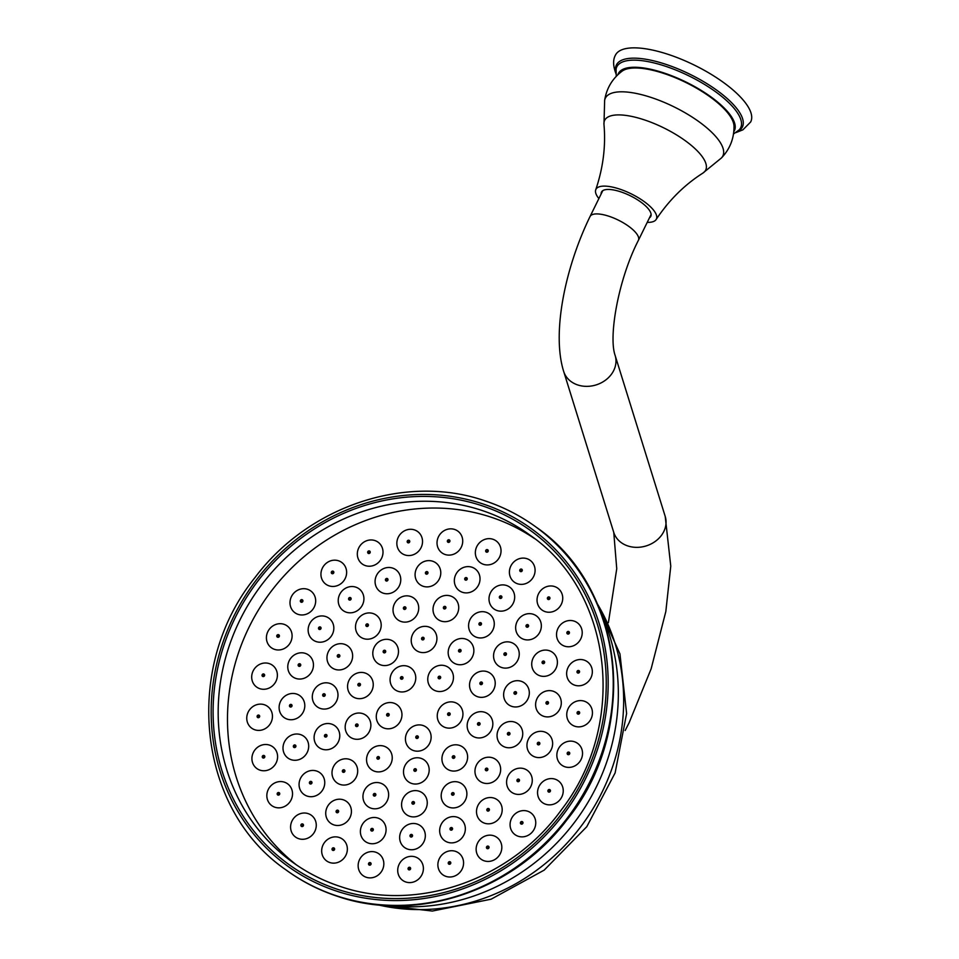 <?xml version="1.0" encoding="UTF-8"?>
<svg xmlns="http://www.w3.org/2000/svg" width="959" height="959" viewBox="0 0 959 959"><rect width="100%" height="100%" fill="white"/><g stroke="black" fill="none" stroke-linecap="round" stroke-linejoin="round"><path stroke-width="1.44" d="M601.125 194.018A27.487 9.446 26.2 0 1 601.461 192.112A27.487 9.446 26.2 0 1 620.629 191.8A27.487 9.446 26.2 0 1 650.777 216.374A27.487 9.446 26.2 0 1 649.471 217.813M598.884 198.585A33.673 11.568 26.2 0 1 595.719 189.834A33.673 11.568 26.2 0 1 619.382 188.995A33.673 11.568 26.2 0 1 656.1 219.539A33.673 11.568 26.2 0 1 647.229 222.368M604.638 100.455L603.978 124.562A56.305 19.348 26.2 0 1 603.966 124.43A56.305 19.348 26.2 0 1 643.897 119.719A56.305 19.348 26.2 0 1 694.04 147.758A56.305 19.348 26.2 0 1 702.887 173.1A56.305 19.348 26.2 0 1 702.767 173.171L721.456 157.947A65.476 22.501 26.2 0 1 721.324 158.091C729.895 149.148 734.126 138.504 734.007 126.156A63.318 21.757 26.2 0 0 663.724 73.411A63.318 21.757 26.2 0 0 622.163 71.122C612.31 78.566 606.46 88.408 604.602 100.659A65.476 22.501 26.2 0 1 604.638 100.455A65.476 22.501 26.2 0 1 651.005 97.41A65.476 22.501 26.2 0 1 721.456 157.947M617.92 74.658A64.661 22.225 26.2 0 1 673.194 76.348A64.661 22.225 26.2 0 1 733.791 120.93A64.661 22.225 26.2 0 1 733.791 131.671M615.978 73.711C613.077 66.087 612.849 59.997 615.306 55.418A75.413 25.917 26.2 0 1 680.866 59.062A75.413 25.917 26.2 0 1 750.046 110.441A75.413 25.917 26.2 0 1 750.633 122.009L742.889 129.837L736.044 132.558M550.214 791.523A1.343 1.247 126.1 0 1 548.38 791.918A1.343 1.247 126.1 0 1 548.128 790.132A1.343 1.247 126.1 0 1 549.975 789.736A1.343 1.247 126.1 0 1 550.214 791.523M560.811 798.643A13.474 12.503 126.1 0 1 542.866 802.887A13.474 12.503 126.1 0 1 539.977 784.798A13.474 12.503 126.1 0 1 557.91 780.542A13.474 12.503 126.1 0 1 560.811 798.643M531.13 833.215A13.474 12.503 126.1 0 1 513.041 832.832A13.474 12.503 126.1 0 1 514.695 814.251A13.474 12.503 126.1 0 1 532.784 814.635A13.474 12.503 126.1 0 1 531.13 833.215M453.163 876.562A13.474 12.503 126.1 0 1 438.107 867.272A13.474 12.503 126.1 0 1 448.285 851.172A13.474 12.503 126.1 0 1 463.341 860.463A13.474 12.503 126.1 0 1 453.163 876.562M367.057 877.509A13.474 12.503 126.1 0 1 358.762 861.614A13.474 12.503 126.1 0 1 374.933 851.976A13.474 12.503 126.1 0 1 383.216 867.871A13.474 12.503 126.1 0 1 367.057 877.509M294.089 835.828A13.474 12.503 126.1 0 1 294.605 817.26A13.474 12.503 126.1 0 1 312.766 816.481A13.474 12.503 126.1 0 1 312.25 835.049A13.474 12.503 126.1 0 1 294.089 835.828M252.325 761.83A13.474 12.503 126.1 0 1 261.531 745.179A13.474 12.503 126.1 0 1 277.187 753.438A13.474 12.503 126.1 0 1 267.981 770.089A13.474 12.503 126.1 0 1 252.325 761.83M252.085 673.817A13.474 12.503 126.1 0 1 267.705 663.208A13.474 12.503 126.1 0 1 276.995 678.469A13.474 12.503 126.1 0 1 261.375 689.077A13.474 12.503 126.1 0 1 252.085 673.817M293.442 593.561A13.474 12.503 126.1 0 1 311.603 591.619A13.474 12.503 126.1 0 1 312.226 610.104A13.474 12.503 126.1 0 1 294.065 612.046A13.474 12.503 126.1 0 1 293.442 593.561M366.158 540.924A13.474 12.503 126.1 0 1 382.377 548.116A13.474 12.503 126.1 0 1 374.166 565.259A13.474 12.503 126.1 0 1 357.959 558.066A13.474 12.503 126.1 0 1 366.158 540.924M452.24 528.924A13.474 12.503 126.1 0 1 462.502 543.489A13.474 12.503 126.1 0 1 447.505 555.033A13.474 12.503 126.1 0 1 437.244 540.468A13.474 12.503 126.1 0 1 452.24 528.924M530.411 560.524A13.474 12.503 126.1 0 1 532.161 578.852A13.474 12.503 126.1 0 1 514.084 581.957A13.474 12.503 126.1 0 1 512.322 563.628A13.474 12.503 126.1 0 1 530.411 560.524M581.31 627.917A13.474 12.503 126.1 0 1 574.129 645.467A13.474 12.503 126.1 0 1 557.443 639.365A13.474 12.503 126.1 0 1 564.611 621.804A13.474 12.503 126.1 0 1 581.31 627.917M592.35 714.419A13.474 12.503 126.1 0 1 578.025 726.862A13.474 12.503 126.1 0 1 566.841 713.052A13.474 12.503 126.1 0 1 581.178 700.609A13.474 12.503 126.1 0 1 592.35 714.419M529.344 788.897A13.474 12.503 126.1 0 1 511.267 792.002A13.474 12.503 126.1 0 1 509.505 773.673A13.474 12.503 126.1 0 1 527.582 770.568A13.474 12.503 126.1 0 1 529.344 788.897M455.729 842.194A13.474 12.503 126.1 0 1 440.061 833.934A13.474 12.503 126.1 0 1 449.268 817.284A13.474 12.503 126.1 0 1 464.935 825.543A13.474 12.503 126.1 0 1 455.729 842.194M368.532 843.153A13.474 12.503 126.1 0 1 361.267 826.694A13.474 12.503 126.1 0 1 377.93 818.075A13.474 12.503 126.1 0 1 385.194 834.546A13.474 12.503 126.1 0 1 368.532 843.153M301.078 791.415A13.474 12.503 126.1 0 1 304.998 773.026A13.474 12.503 126.1 0 1 322.739 775.735A13.474 12.503 126.1 0 1 318.82 794.124A13.474 12.503 126.1 0 1 301.078 791.415M279.129 706.747A13.474 12.503 126.1 0 1 292.723 693.453A13.474 12.503 126.1 0 1 304.782 706.459A13.474 12.503 126.1 0 1 291.188 719.741A13.474 12.503 126.1 0 1 279.129 706.747M311.064 621.468A13.474 12.503 126.1 0 1 329.153 618.363A13.474 12.503 126.1 0 1 330.903 636.692A13.474 12.503 126.1 0 1 312.826 639.797A13.474 12.503 126.1 0 1 311.064 621.468M384.691 568.172A13.474 12.503 126.1 0 1 400.359 576.431A13.474 12.503 126.1 0 1 391.14 593.082A13.474 12.503 126.1 0 1 375.484 584.822A13.474 12.503 126.1 0 1 384.691 568.172M471.876 567.213A13.474 12.503 126.1 0 1 479.14 583.683A13.474 12.503 126.1 0 1 462.478 592.302A13.474 12.503 126.1 0 1 455.225 575.832A13.474 12.503 126.1 0 1 471.876 567.213M539.33 618.951A13.474 12.503 126.1 0 1 535.41 637.339A13.474 12.503 126.1 0 1 517.668 634.63A13.474 12.503 126.1 0 1 521.588 616.241A13.474 12.503 126.1 0 1 539.33 618.951M561.279 703.63A13.474 12.503 126.1 0 1 547.685 716.912A13.474 12.503 126.1 0 1 535.625 703.906A13.474 12.503 126.1 0 1 549.231 690.624A13.474 12.503 126.1 0 1 561.279 703.63M478.661 780.218A13.474 12.503 126.1 0 1 478.793 761.662A13.474 12.503 126.1 0 1 496.966 760.487A13.474 12.503 126.1 0 1 496.822 779.044A13.474 12.503 126.1 0 1 478.661 780.218M401.593 803.894A13.474 12.503 126.1 0 1 415.187 790.612A13.474 12.503 126.1 0 1 427.234 803.618A13.474 12.503 126.1 0 1 413.641 816.9A13.474 12.503 126.1 0 1 401.593 803.894M336.837 762.261A13.474 12.503 126.1 0 1 354.902 763.028A13.474 12.503 126.1 0 1 352.852 781.597A13.474 12.503 126.1 0 1 334.799 780.83A13.474 12.503 126.1 0 1 336.837 762.261M327.259 682.856A13.474 12.503 126.1 0 1 337.82 697.169A13.474 12.503 126.1 0 1 323.039 709.025A13.474 12.503 126.1 0 1 312.478 694.7A13.474 12.503 126.1 0 1 327.259 682.856M379.177 618.231A13.474 12.503 126.1 0 1 375.269 636.62A13.474 12.503 126.1 0 1 357.527 633.899A13.474 12.503 126.1 0 1 361.435 615.51A13.474 12.503 126.1 0 1 379.177 618.231M458.258 611.147A13.474 12.503 126.1 0 1 442.447 621.432A13.474 12.503 126.1 0 1 433.48 605.956A13.474 12.503 126.1 0 1 449.291 595.659A13.474 12.503 126.1 0 1 458.258 611.147M512.142 666.289A13.474 12.503 126.1 0 1 494.904 661.674A13.474 12.503 126.1 0 1 500.658 643.669A13.474 12.503 126.1 0 1 517.896 648.284A13.474 12.503 126.1 0 1 512.142 666.289M505.201 747.181A13.474 12.503 126.1 0 1 497.937 730.71A13.474 12.503 126.1 0 1 514.599 722.091A13.474 12.503 126.1 0 1 521.852 738.562A13.474 12.503 126.1 0 1 505.201 747.181M403.523 771.036A13.474 12.503 126.1 0 1 417.117 757.754A13.474 12.503 126.1 0 1 429.164 770.76A13.474 12.503 126.1 0 1 415.571 784.042A13.474 12.503 126.1 0 1 403.523 771.036M354.794 713.712A13.474 12.503 126.1 0 1 370.462 721.971A13.474 12.503 126.1 0 1 361.255 738.622A13.474 12.503 126.1 0 1 345.588 730.362A13.474 12.503 126.1 0 1 354.794 713.712M396.463 644.604A13.474 12.503 126.1 0 1 392.555 662.993A13.474 12.503 126.1 0 1 374.813 660.283A13.474 12.503 126.1 0 1 378.721 641.895A13.474 12.503 126.1 0 1 396.463 644.604M470.941 659.217A13.474 12.503 126.1 0 1 452.852 662.321A13.474 12.503 126.1 0 1 451.102 643.992A13.474 12.503 126.1 0 1 469.179 640.888A13.474 12.503 126.1 0 1 470.941 659.217M475.304 737.363A13.474 12.503 126.1 0 1 468.04 720.892A13.474 12.503 126.1 0 1 484.703 712.273A13.474 12.503 126.1 0 1 491.955 728.744A13.474 12.503 126.1 0 1 475.304 737.363M385.89 703.223A13.474 12.503 126.1 0 1 401.557 711.482A13.474 12.503 126.1 0 1 392.339 728.133A13.474 12.503 126.1 0 1 376.683 719.873A13.474 12.503 126.1 0 1 385.89 703.223M450.538 686.009A13.474 12.503 126.1 0 1 432.449 689.113A13.474 12.503 126.1 0 1 430.687 670.785A13.474 12.503 126.1 0 1 448.776 667.68A13.474 12.503 126.1 0 1 450.538 686.009M534.595 538.622A202.073 187.556 -53.9 0 0 490.672 517.045A202.073 187.556 -53.9 0 0 254.471 616.829A202.073 187.556 -53.9 0 0 296.499 864.946M445.408 727.545A13.474 12.503 126.1 0 1 438.143 711.075A13.474 12.503 126.1 0 1 454.806 702.456A13.474 12.503 126.1 0 1 462.058 718.926A13.474 12.503 126.1 0 1 445.408 727.545M413.749 670.976A13.474 12.503 126.1 0 1 409.841 689.365A13.474 12.503 126.1 0 1 392.087 686.656A13.474 12.503 126.1 0 1 396.007 668.267A13.474 12.503 126.1 0 1 413.749 670.976M405.453 738.178A13.474 12.503 126.1 0 1 419.047 724.896A13.474 12.503 126.1 0 1 431.106 737.903A13.474 12.503 126.1 0 1 417.501 751.185A13.474 12.503 126.1 0 1 405.453 738.178M485.614 696.666A13.474 12.503 126.1 0 1 469.946 688.406A13.474 12.503 126.1 0 1 479.152 671.756A13.474 12.503 126.1 0 1 494.82 680.015A13.474 12.503 126.1 0 1 485.614 696.666M436.896 639.329A13.474 12.503 126.1 0 1 423.291 652.611A13.474 12.503 126.1 0 1 411.243 639.617A13.474 12.503 126.1 0 1 424.837 626.335A13.474 12.503 126.1 0 1 436.896 639.329M365.103 673.014A13.474 12.503 126.1 0 1 372.368 689.473A13.474 12.503 126.1 0 1 355.717 698.092A13.474 12.503 126.1 0 1 348.453 681.621A13.474 12.503 126.1 0 1 365.103 673.014M369.467 751.149A13.474 12.503 126.1 0 1 387.556 748.044A13.474 12.503 126.1 0 1 389.318 766.373A13.474 12.503 126.1 0 1 371.229 769.478A13.474 12.503 126.1 0 1 369.467 751.149M443.945 765.773A13.474 12.503 126.1 0 1 447.865 747.385A13.474 12.503 126.1 0 1 465.606 750.094A13.474 12.503 126.1 0 1 461.687 768.483A13.474 12.503 126.1 0 1 443.945 765.773M517.045 706.879A13.474 12.503 126.1 0 1 503.631 695.335A13.474 12.503 126.1 0 1 515.894 680.77A13.474 12.503 126.1 0 1 529.308 692.314A13.474 12.503 126.1 0 1 517.045 706.879M491.356 632.425A13.474 12.503 126.1 0 1 473.267 635.529A13.474 12.503 126.1 0 1 471.504 617.2A13.474 12.503 126.1 0 1 489.593 614.096A13.474 12.503 126.1 0 1 491.356 632.425M418.58 606.124A13.474 12.503 126.1 0 1 407.779 621.816A13.474 12.503 126.1 0 1 393.166 611.866A13.474 12.503 126.1 0 1 403.955 596.162A13.474 12.503 126.1 0 1 418.58 606.124M346.882 645.371A13.474 12.503 126.1 0 1 350.514 663.268A13.474 12.503 126.1 0 1 332.713 668.267A13.474 12.503 126.1 0 1 329.081 650.37A13.474 12.503 126.1 0 1 346.882 645.371M323.71 724.201A13.474 12.503 126.1 0 1 339.366 732.46A13.474 12.503 126.1 0 1 330.16 749.111A13.474 12.503 126.1 0 1 314.504 740.851A13.474 12.503 126.1 0 1 323.71 724.201M364.396 790.444A13.474 12.503 126.1 0 1 381.718 783.599A13.474 12.503 126.1 0 1 387.196 800.885A13.474 12.503 126.1 0 1 369.874 807.73A13.474 12.503 126.1 0 1 364.396 790.444M442.003 800.274A13.474 12.503 126.1 0 1 449.531 782.856A13.474 12.503 126.1 0 1 466.074 789.329A13.474 12.503 126.1 0 1 458.546 806.747A13.474 12.503 126.1 0 1 442.003 800.274M551.749 748.38A13.474 12.503 126.1 0 1 535.098 756.999A13.474 12.503 126.1 0 1 527.834 740.528A13.474 12.503 126.1 0 1 544.496 731.909A13.474 12.503 126.1 0 1 551.749 748.38M556.999 659.025A13.474 12.503 126.1 0 1 547.793 675.675A13.474 12.503 126.1 0 1 532.125 667.416A13.474 12.503 126.1 0 1 541.332 650.765A13.474 12.503 126.1 0 1 556.999 659.025M509.996 587.316A13.474 12.503 126.1 0 1 511.758 605.632A13.474 12.503 126.1 0 1 493.669 608.737A13.474 12.503 126.1 0 1 491.919 590.42A13.474 12.503 126.1 0 1 509.996 587.316M428.697 560.619A13.474 12.503 126.1 0 1 440.756 573.614A13.474 12.503 126.1 0 1 427.151 586.896A13.474 12.503 126.1 0 1 415.103 573.902A13.474 12.503 126.1 0 1 428.697 560.619M344.149 589.138A13.474 12.503 126.1 0 1 361.903 591.847A13.474 12.503 126.1 0 1 357.983 610.236A13.474 12.503 126.1 0 1 340.241 607.527A13.474 12.503 126.1 0 1 344.149 589.138M288.659 661.998A13.474 12.503 126.1 0 1 305.31 653.379A13.474 12.503 126.1 0 1 312.574 669.85A13.474 12.503 126.1 0 1 295.923 678.457A13.474 12.503 126.1 0 1 288.659 661.998M283.408 751.341A13.474 12.503 126.1 0 1 292.615 734.69A13.474 12.503 126.1 0 1 308.283 742.949A13.474 12.503 126.1 0 1 299.076 759.6A13.474 12.503 126.1 0 1 283.408 751.341M330.411 823.062A13.474 12.503 126.1 0 1 328.649 804.733A13.474 12.503 126.1 0 1 346.738 801.628A13.474 12.503 126.1 0 1 348.501 819.957A13.474 12.503 126.1 0 1 330.411 823.062M411.711 849.758A13.474 12.503 126.1 0 1 399.663 836.751A13.474 12.503 126.1 0 1 413.257 823.469A13.474 12.503 126.1 0 1 425.305 836.464A13.474 12.503 126.1 0 1 411.711 849.758M496.259 821.228A13.474 12.503 126.1 0 1 478.517 818.518A13.474 12.503 126.1 0 1 482.425 800.13A13.474 12.503 126.1 0 1 500.178 802.839A13.474 12.503 126.1 0 1 496.259 821.228M581.645 758.197A13.474 12.503 126.1 0 1 564.995 766.804A13.474 12.503 126.1 0 1 557.73 750.346A13.474 12.503 126.1 0 1 574.393 741.727A13.474 12.503 126.1 0 1 581.645 758.197M592.23 670.065A13.474 12.503 126.1 0 1 581.13 685.541A13.474 12.503 126.1 0 1 566.745 675.268A13.474 12.503 126.1 0 1 577.845 659.78A13.474 12.503 126.1 0 1 592.23 670.065M560.26 590.612A13.474 12.503 126.1 0 1 557.467 609.145A13.474 12.503 126.1 0 1 539.509 607.586A13.474 12.503 126.1 0 1 542.303 589.066A13.474 12.503 126.1 0 1 560.26 590.612M493.633 539.521A13.474 12.503 126.1 0 1 499.831 556.496A13.474 12.503 126.1 0 1 482.761 564.06A13.474 12.503 126.1 0 1 476.551 547.086A13.474 12.503 126.1 0 1 493.633 539.521M408.846 529.404A13.474 12.503 126.1 0 1 422.511 540.636A13.474 12.503 126.1 0 1 410.524 555.441A13.474 12.503 126.1 0 1 396.87 544.209A13.474 12.503 126.1 0 1 408.846 529.404M326.875 562.765A13.474 12.503 126.1 0 1 344.617 565.474A13.474 12.503 126.1 0 1 340.697 583.863A13.474 12.503 126.1 0 1 322.955 581.154A13.474 12.503 126.1 0 1 326.875 562.765M267.981 631.37A13.474 12.503 126.1 0 1 285.422 624.884A13.474 12.503 126.1 0 1 290.529 642.302A13.474 12.503 126.1 0 1 273.099 648.787A13.474 12.503 126.1 0 1 267.981 631.37M246.751 718.231A13.474 12.503 126.1 0 1 259.565 704.158A13.474 12.503 126.1 0 1 272.452 716.301A13.474 12.503 126.1 0 1 259.637 730.374A13.474 12.503 126.1 0 1 246.751 718.231M268.436 801.868A13.474 12.503 126.1 0 1 273.459 783.683A13.474 12.503 126.1 0 1 290.925 787.543A13.474 12.503 126.1 0 1 285.902 805.728A13.474 12.503 126.1 0 1 268.436 801.868M327.666 861.59A13.474 12.503 126.1 0 1 323.651 843.788A13.474 12.503 126.1 0 1 341.368 838.418A13.474 12.503 126.1 0 1 345.384 856.207A13.474 12.503 126.1 0 1 327.666 861.59M409.781 882.604A13.474 12.503 126.1 0 1 397.733 869.609A13.474 12.503 126.1 0 1 411.327 856.327A13.474 12.503 126.1 0 1 423.375 869.322A13.474 12.503 126.1 0 1 409.781 882.604M494.484 859.744A13.474 12.503 126.1 0 1 477.366 854.745A13.474 12.503 126.1 0 1 483.48 836.847A13.474 12.503 126.1 0 1 500.586 841.834A13.474 12.503 126.1 0 1 494.484 859.744M522.523 823.793A1.343 1.247 126.1 0 1 520.713 823.757A1.343 1.247 126.1 0 1 522.487 821.755A1.343 1.247 126.1 0 1 522.523 823.793M488.311 848.547A1.343 1.247 126.1 0 1 486.597 848.056A1.343 1.247 126.1 0 1 488.563 846.317A1.343 1.247 126.1 0 1 488.311 848.547M449.759 864.251A1.343 1.247 126.1 0 1 448.249 863.316A1.343 1.247 126.1 0 1 450.298 861.889A1.343 1.247 126.1 0 1 449.759 864.251M449.483 864.287A1.343 1.247 126.1 0 1 450.754 862.549M409.265 869.897A1.343 1.247 126.1 0 1 408.054 868.59A1.343 1.247 126.1 0 1 410.128 867.487A1.343 1.247 126.1 0 1 409.265 869.897M409.313 869.897A1.343 1.247 126.1 0 1 410.584 868.159M369.383 865.138A1.343 1.247 126.1 0 1 368.556 863.544A1.343 1.247 126.1 0 1 370.57 862.764A1.343 1.247 126.1 0 1 369.383 865.138M369.742 865.174A1.343 1.247 126.1 0 1 371.013 863.436M332.617 850.273A1.343 1.247 126.1 0 1 332.21 848.487A1.343 1.247 126.1 0 1 334.092 848.02A1.343 1.247 126.1 0 1 332.617 850.273M333.276 850.429A1.343 1.247 126.1 0 1 334.547 848.691M301.282 826.238A1.343 1.247 126.1 0 1 303.008 824.177A1.343 1.247 126.1 0 1 303.092 826.155A1.343 1.247 126.1 0 1 301.282 826.238M302.181 826.574A1.343 1.247 126.1 0 1 303.452 824.836M277.331 794.531A1.343 1.247 126.1 0 1 279.249 792.733A1.343 1.247 126.1 0 1 279.081 794.915A1.343 1.247 126.1 0 1 277.331 794.531M278.434 795.131A1.343 1.247 126.1 0 1 279.704 793.393M262.298 757.166A1.343 1.247 126.1 0 1 264.336 755.656A1.343 1.247 126.1 0 1 263.857 757.994A1.343 1.247 126.1 0 1 262.298 757.166M263.509 758.054A1.343 1.247 126.1 0 1 264.78 756.327M257.096 716.481A1.343 1.247 126.1 0 1 259.182 715.294A1.343 1.247 126.1 0 1 258.391 717.692A1.343 1.247 126.1 0 1 257.096 716.481M258.355 717.692A1.343 1.247 126.1 0 1 259.625 715.953M262.083 675.016A1.343 1.247 126.1 0 1 264.121 674.165A1.343 1.247 126.1 0 1 263.006 676.551A1.343 1.247 126.1 0 1 262.083 675.016M263.293 676.563A1.343 1.247 126.1 0 1 264.564 674.824M276.911 635.409A1.343 1.247 126.1 0 1 278.841 634.858A1.343 1.247 126.1 0 1 277.427 637.148A1.343 1.247 126.1 0 1 276.911 635.409M278.014 637.267A1.343 1.247 126.1 0 1 279.285 635.529M300.682 600.118A1.343 1.247 126.1 0 1 302.493 599.926A1.343 1.247 126.1 0 1 300.826 602.036A1.343 1.247 126.1 0 1 300.682 600.118M301.594 602.252A1.343 1.247 126.1 0 1 302.864 600.514M331.874 571.372A1.343 1.247 126.1 0 1 333.648 571.648A1.343 1.247 126.1 0 1 331.778 573.518A1.343 1.247 126.1 0 1 331.874 571.372M332.545 573.746A1.343 1.247 126.1 0 1 333.804 572.008M368.544 550.981A1.343 1.247 126.1 0 1 370.162 551.701A1.343 1.247 126.1 0 1 368.148 553.295A1.343 1.247 126.1 0 1 368.544 550.981M368.915 553.511A1.343 1.247 126.1 0 1 370.186 551.773M408.39 540.229A1.343 1.247 126.1 0 1 409.757 541.356A1.343 1.247 126.1 0 1 407.671 542.626A1.343 1.247 126.1 0 1 408.39 540.229M408.45 542.842A1.343 1.247 126.1 0 1 409.709 541.104M448.896 539.785A1.343 1.247 126.1 0 1 449.915 541.236A1.343 1.247 126.1 0 1 447.865 542.183A1.343 1.247 126.1 0 1 448.896 539.785M448.632 542.398A1.343 1.247 126.1 0 1 449.903 540.66M487.52 549.675A1.343 1.247 126.1 0 1 488.143 551.365A1.343 1.247 126.1 0 1 486.177 551.988A1.343 1.247 126.1 0 1 487.52 549.675M486.956 552.216A1.343 1.247 126.1 0 1 488.215 550.478M521.84 569.274A1.343 1.247 126.1 0 1 522.02 571.108A1.343 1.247 126.1 0 1 520.21 571.42A1.343 1.247 126.1 0 1 520.03 569.586A1.343 1.247 126.1 0 1 521.84 569.274M521.001 571.66A1.343 1.247 126.1 0 1 522.271 569.922M549.699 597.373A1.343 1.247 126.1 0 1 547.865 599.303A1.343 1.247 126.1 0 1 547.901 597.217A1.343 1.247 126.1 0 1 549.699 597.373M548.644 599.531A1.343 1.247 126.1 0 1 549.903 597.793M569.346 632.173A1.343 1.247 126.1 0 1 567.356 633.839A1.343 1.247 126.1 0 1 567.68 631.561A1.343 1.247 126.1 0 1 569.346 632.173M568.124 634.055A1.343 1.247 126.1 0 1 569.394 632.329M579.548 671.516A1.343 1.247 126.1 0 1 577.474 672.858A1.343 1.247 126.1 0 1 578.109 670.485A1.343 1.247 126.1 0 1 579.548 671.516M578.241 673.086A1.343 1.247 126.1 0 1 579.512 671.348M579.656 712.909A1.343 1.247 126.1 0 1 577.582 713.94A1.343 1.247 126.1 0 1 578.541 711.53A1.343 1.247 126.1 0 1 579.656 712.909M569.67 753.774A1.343 1.247 126.1 0 1 567.68 754.469A1.343 1.247 126.1 0 1 568.939 752.12A1.343 1.247 126.1 0 1 569.67 753.774M519.203 781.165A1.343 1.247 126.1 0 1 517.392 781.477A1.343 1.247 126.1 0 1 517.213 779.643A1.343 1.247 126.1 0 1 518.999 779.319A1.343 1.247 126.1 0 1 519.203 781.165M488.814 810.846A1.343 1.247 126.1 0 1 487.04 810.571A1.343 1.247 126.1 0 1 488.922 808.701A1.343 1.247 126.1 0 1 488.814 810.846M451.605 830.098A1.343 1.247 126.1 0 1 450.035 829.271A1.343 1.247 126.1 0 1 452.073 827.761A1.343 1.247 126.1 0 1 451.605 830.098M451.257 830.17A1.343 1.247 126.1 0 1 451.245 830.158A1.343 1.247 126.1 0 1 452.516 828.432M411.195 837.039A1.343 1.247 126.1 0 1 409.984 835.733A1.343 1.247 126.1 0 1 412.058 834.642A1.343 1.247 126.1 0 1 411.195 837.039M411.243 837.039A1.343 1.247 126.1 0 1 412.514 835.301M371.553 830.985A1.343 1.247 126.1 0 1 370.821 829.331A1.343 1.247 126.1 0 1 372.811 828.636A1.343 1.247 126.1 0 1 371.553 830.985M371.984 831.045A1.343 1.247 126.1 0 1 373.255 829.307M336.549 812.525A1.343 1.247 126.1 0 1 336.369 810.691A1.343 1.247 126.1 0 1 338.179 810.379A1.343 1.247 126.1 0 1 338.347 812.213A1.343 1.247 126.1 0 1 336.549 812.525M337.328 812.764A1.343 1.247 126.1 0 1 338.599 811.026M309.613 783.479A1.343 1.247 126.1 0 1 311.495 781.609A1.343 1.247 126.1 0 1 311.387 783.755A1.343 1.247 126.1 0 1 309.613 783.479M310.668 784.006A1.343 1.247 126.1 0 1 311.939 782.268M293.382 746.677A1.343 1.247 126.1 0 1 295.42 745.167A1.343 1.247 126.1 0 1 294.952 747.505A1.343 1.247 126.1 0 1 293.382 746.677M294.605 747.576A1.343 1.247 126.1 0 1 295.875 745.826M289.462 705.728A1.343 1.247 126.1 0 1 291.536 704.625A1.343 1.247 126.1 0 1 290.661 707.035A1.343 1.247 126.1 0 1 289.462 705.728M290.709 707.023A1.343 1.247 126.1 0 1 291.98 705.285M298.213 664.635A1.343 1.247 126.1 0 1 300.203 663.94A1.343 1.247 126.1 0 1 298.932 666.289A1.343 1.247 126.1 0 1 298.213 664.635M299.376 666.349A1.343 1.247 126.1 0 1 300.647 664.611M318.784 627.438A1.343 1.247 126.1 0 1 320.594 627.126A1.343 1.247 126.1 0 1 320.762 628.96A1.343 1.247 126.1 0 1 318.951 629.26A1.343 1.247 126.1 0 1 318.784 627.438M319.743 629.512A1.343 1.247 126.1 0 1 321.013 627.773M349.16 597.745A1.343 1.247 126.1 0 1 350.934 598.02A1.343 1.247 126.1 0 1 349.064 599.89A1.343 1.247 126.1 0 1 349.16 597.745M349.831 600.118A1.343 1.247 126.1 0 1 351.09 598.38M386.381 578.493A1.343 1.247 126.1 0 1 387.951 579.32A1.343 1.247 126.1 0 1 385.914 580.83A1.343 1.247 126.1 0 1 386.381 578.493M386.681 581.058A1.343 1.247 126.1 0 1 386.669 581.046A1.343 1.247 126.1 0 1 387.939 579.32M426.791 571.564A1.343 1.247 126.1 0 1 427.99 572.859A1.343 1.247 126.1 0 1 425.916 573.962A1.343 1.247 126.1 0 1 426.791 571.564M426.683 574.189A1.343 1.247 126.1 0 1 427.954 572.451M466.434 577.618A1.343 1.247 126.1 0 1 467.165 579.26A1.343 1.247 126.1 0 1 465.175 579.955A1.343 1.247 126.1 0 1 466.434 577.618M465.942 580.183A1.343 1.247 126.1 0 1 467.213 578.445M501.437 596.066A1.343 1.247 126.1 0 1 501.617 597.901A1.343 1.247 126.1 0 1 499.807 598.212A1.343 1.247 126.1 0 1 499.627 596.378A1.343 1.247 126.1 0 1 501.437 596.066M500.598 598.452A1.343 1.247 126.1 0 1 501.869 596.714M528.373 625.124A1.343 1.247 126.1 0 1 526.491 626.994A1.343 1.247 126.1 0 1 526.599 624.848A1.343 1.247 126.1 0 1 528.373 625.124M527.258 627.21A1.343 1.247 126.1 0 1 528.529 625.472M544.592 661.914A1.343 1.247 126.1 0 1 542.554 663.424A1.343 1.247 126.1 0 1 543.022 661.099A1.343 1.247 126.1 0 1 544.592 661.914A1.343 1.247 126.1 0 0 543.321 663.652M548.524 702.863A1.343 1.247 126.1 0 1 546.45 703.966A1.343 1.247 126.1 0 1 547.313 701.568A1.343 1.247 126.1 0 1 548.524 702.863M539.773 743.956A1.343 1.247 126.1 0 1 537.783 744.652A1.343 1.247 126.1 0 1 539.054 742.314A1.343 1.247 126.1 0 1 539.773 743.956M485.686 770.449A1.343 1.247 126.1 0 1 487.388 768.375A1.343 1.247 126.1 0 1 487.556 770.269A1.343 1.247 126.1 0 1 485.686 770.449M451.617 794.46A1.343 1.247 126.1 0 1 453.619 792.829A1.343 1.247 126.1 0 1 453.583 794.915A1.343 1.247 126.1 0 1 451.617 794.46M411.914 802.887A1.343 1.247 126.1 0 1 414 801.784A1.343 1.247 126.1 0 1 413.725 804.026A1.343 1.247 126.1 0 1 411.914 802.887M373.435 794.256A1.343 1.247 126.1 0 1 375.377 793.692A1.343 1.247 126.1 0 1 375.712 795.299A1.343 1.247 126.1 0 1 373.782 795.862A1.343 1.247 126.1 0 1 373.435 794.256M342.831 770.077A1.343 1.247 126.1 0 1 344.425 769.957A1.343 1.247 126.1 0 1 344.437 772.007A1.343 1.247 126.1 0 1 342.842 772.127A1.343 1.247 126.1 0 1 342.831 770.077M325.401 734.522A1.343 1.247 126.1 0 1 326.983 735.949A1.343 1.247 126.1 0 1 324.933 736.86A1.343 1.247 126.1 0 1 325.401 734.522M324.142 693.741A1.343 1.247 126.1 0 1 325.113 695.491A1.343 1.247 126.1 0 1 323.147 696.138A1.343 1.247 126.1 0 1 324.142 693.741M339.294 654.793A1.343 1.247 126.1 0 1 339.63 656.627A1.343 1.247 126.1 0 1 337.796 657.023A1.343 1.247 126.1 0 1 339.294 654.793M368.22 624.393A1.343 1.247 126.1 0 1 366.338 626.263A1.343 1.247 126.1 0 1 366.278 624.273A1.343 1.247 126.1 0 1 368.22 624.393M405.933 607.814A1.343 1.247 126.1 0 1 403.859 609.193A1.343 1.247 126.1 0 1 404.015 607.023A1.343 1.247 126.1 0 1 405.933 607.814M445.887 607.922A1.343 1.247 126.1 0 1 443.861 608.749A1.343 1.247 126.1 0 1 443.418 607.407A1.343 1.247 126.1 0 1 445.444 606.579A1.343 1.247 126.1 0 1 445.887 607.922M481.202 624.693A1.343 1.247 126.1 0 1 479.416 625.016A1.343 1.247 126.1 0 1 479.224 623.17A1.343 1.247 126.1 0 1 481.01 622.847A1.343 1.247 126.1 0 1 481.202 624.693M505.765 655.225A1.343 1.247 126.1 0 1 504.398 655.177A1.343 1.247 126.1 0 1 504.614 652.959A1.343 1.247 126.1 0 1 505.98 653.007A1.343 1.247 126.1 0 1 505.765 655.225M515.319 694.244A1.343 1.247 126.1 0 1 514.036 692.626A1.343 1.247 126.1 0 1 516.05 691.847A1.343 1.247 126.1 0 1 515.319 694.244M508.21 735.002A1.343 1.247 126.1 0 1 507.563 733.179A1.343 1.247 126.1 0 1 509.481 732.664A1.343 1.247 126.1 0 1 508.21 735.002M452.48 757.826A1.343 1.247 126.1 0 1 454.35 755.956A1.343 1.247 126.1 0 1 454.422 757.958A1.343 1.247 126.1 0 1 452.48 757.826M413.844 770.029A1.343 1.247 126.1 0 1 415.93 768.926A1.343 1.247 126.1 0 1 415.655 771.168A1.343 1.247 126.1 0 1 413.844 770.029M377.187 757.119A1.343 1.247 126.1 0 1 378.973 756.795A1.343 1.247 126.1 0 1 379.165 758.641A1.343 1.247 126.1 0 1 377.378 758.965A1.343 1.247 126.1 0 1 377.187 757.119M356.484 724.033A1.343 1.247 126.1 0 1 358.067 725.46A1.343 1.247 126.1 0 1 356.017 726.371A1.343 1.247 126.1 0 1 356.484 724.033M359.661 683.407A1.343 1.247 126.1 0 1 360.308 685.241A1.343 1.247 126.1 0 1 358.402 685.757A1.343 1.247 126.1 0 1 359.661 683.407M385.506 650.765A1.343 1.247 126.1 0 1 383.624 652.635A1.343 1.247 126.1 0 1 383.564 650.646A1.343 1.247 126.1 0 1 385.506 650.765M424.13 638.574A1.343 1.247 126.1 0 1 422.056 639.677A1.343 1.247 126.1 0 1 422.32 637.423A1.343 1.247 126.1 0 1 424.13 638.574M460.799 651.485A1.343 1.247 126.1 0 1 459.013 651.808A1.343 1.247 126.1 0 1 458.81 649.962A1.343 1.247 126.1 0 1 460.596 649.627A1.343 1.247 126.1 0 1 460.799 651.485M481.49 684.57A1.343 1.247 126.1 0 1 479.908 683.144A1.343 1.247 126.1 0 1 481.969 682.233A1.343 1.247 126.1 0 1 481.49 684.57M478.313 725.184A1.343 1.247 126.1 0 1 477.666 723.362A1.343 1.247 126.1 0 1 479.584 722.846A1.343 1.247 126.1 0 1 478.313 725.184M415.774 737.171A1.343 1.247 126.1 0 1 417.86 736.068A1.343 1.247 126.1 0 1 417.585 738.31A1.343 1.247 126.1 0 1 415.774 737.171M387.58 713.544A1.343 1.247 126.1 0 1 389.162 714.97A1.343 1.247 126.1 0 1 387.112 715.882A1.343 1.247 126.1 0 1 387.58 713.544M402.792 677.138A1.343 1.247 126.1 0 1 400.91 679.008A1.343 1.247 126.1 0 1 400.838 677.018A1.343 1.247 126.1 0 1 402.792 677.138M440.385 678.265A1.343 1.247 126.1 0 1 438.599 678.6A1.343 1.247 126.1 0 1 438.407 676.742A1.343 1.247 126.1 0 1 440.193 676.419A1.343 1.247 126.1 0 1 440.385 678.265M448.416 715.366A1.343 1.247 126.1 0 1 447.769 713.544A1.343 1.247 126.1 0 1 449.687 713.028A1.343 1.247 126.1 0 1 448.416 715.366M601.245 613.46A204.087 189.438 126.1 0 1 576.719 819.382A204.087 189.438 126.1 0 1 388.107 905.584M448.86 715.426A1.343 1.247 126.1 0 1 450.131 713.688M439.366 678.816A1.343 1.247 126.1 0 1 440.637 677.078M401.677 679.236A1.343 1.247 126.1 0 1 402.948 677.498M387.88 716.097A1.343 1.247 126.1 0 1 389.138 714.359M417.033 738.466A1.343 1.247 126.1 0 1 418.304 736.728M478.757 725.244A1.343 1.247 126.1 0 1 480.027 723.506M481.142 684.63A1.343 1.247 126.1 0 1 482.413 682.892M459.781 652.036A1.343 1.247 126.1 0 1 461.051 650.298M422.823 639.893A1.343 1.247 126.1 0 1 424.094 638.155M384.391 652.863A1.343 1.247 126.1 0 1 385.662 651.125M359.169 685.973A1.343 1.247 126.1 0 1 360.44 684.235M356.784 726.586A1.343 1.247 126.1 0 1 358.055 724.848M378.146 759.192A1.343 1.247 126.1 0 1 379.416 757.454M415.103 771.324A1.343 1.247 126.1 0 1 416.374 769.586M453.535 758.353A1.343 1.247 126.1 0 1 454.806 756.615M508.654 735.062A1.343 1.247 126.1 0 1 509.924 733.323M515.235 694.256A1.343 1.247 126.1 0 1 516.493 692.518M505.165 655.405A1.343 1.247 126.1 0 1 506.424 653.666M480.183 625.244A1.343 1.247 126.1 0 1 481.454 623.506M444.628 608.977A1.343 1.247 126.1 0 1 445.899 607.239M404.626 609.421A1.343 1.247 126.1 0 1 405.897 607.682M367.105 626.491A1.343 1.247 126.1 0 1 368.376 624.753M338.563 657.251A1.343 1.247 126.1 0 1 339.822 655.512M323.902 696.366A1.343 1.247 126.1 0 1 325.173 694.628M325.688 737.075A1.343 1.247 126.1 0 1 326.959 735.337M343.61 772.355A1.343 1.247 126.1 0 1 344.88 770.616M374.549 796.09A1.343 1.247 126.1 0 1 375.82 794.352M413.173 804.181A1.343 1.247 126.1 0 1 414.444 802.443M452.792 795.227A1.343 1.247 126.1 0 1 454.063 793.489M486.573 770.772A1.343 1.247 126.1 0 1 487.843 769.034M538.55 744.879A1.343 1.247 126.1 0 1 539.821 743.141M547.217 704.194A1.343 1.247 126.1 0 1 548.488 702.456M488.107 811.11A1.343 1.247 126.1 0 1 489.366 809.36M518.184 781.717A1.343 1.247 126.1 0 1 519.454 779.979M568.447 754.697A1.343 1.247 126.1 0 1 569.718 752.959M578.349 714.155A1.343 1.247 126.1 0 1 579.62 712.417M487.735 848.715A1.343 1.247 126.1 0 1 489.006 846.977M521.672 824.153A1.343 1.247 126.1 0 1 522.943 822.414M549.147 792.146A1.343 1.247 126.1 0 1 550.418 790.408M733.491 134.02L739.305 129.753A69.012 23.723 -153.8 0 0 740 117.43A69.012 23.723 -153.8 0 0 673.901 69.288A69.012 23.723 -153.8 0 0 616.074 69.12L616.241 76.336M615.822 71.781A70.223 24.131 26.2 0 1 669.166 65.476A70.223 24.131 26.2 0 1 741.739 116.435A70.223 24.131 26.2 0 1 737.351 131.587M615.127 355.417C608.342 336.357 618.459 278.997 638.406 240.313A26.948 9.254 -153.8 0 0 638.143 236.262A26.948 9.254 -153.8 0 0 608.833 216.219A26.948 9.254 -153.8 0 0 590.049 216.518C565.079 267.741 551.653 333.145 563.676 371.433A26.948 22.513 162.7 0 0 577.798 384.979A26.948 22.513 162.7 0 0 606.256 379.584A26.948 22.513 162.7 0 0 615.127 355.417L665.21 516.422A26.948 22.513 162.7 0 1 656.34 540.588A26.948 22.513 162.7 0 1 627.893 545.971A26.948 22.513 162.7 0 1 613.76 532.425L616.745 568.747L608.402 622.631M291.788 861.626C306.604 872.414 322.763 880.686 340.277 886.464C416.458 912.872 510.991 880.17 561.459 809.756C628.013 723.973 612.741 592.003 529.991 535.146A202.073 187.556 -53.9 0 0 481.358 510.248A202.073 187.556 -53.9 0 0 243.67 612.753A202.073 187.556 -53.9 0 0 291.788 861.626A202.073 187.556 -53.9 0 0 340.433 886.536M337.808 889.413A206.113 191.309 126.1 0 1 226.708 637.423A206.113 191.309 126.1 0 1 481.55 505.597A206.113 191.309 126.1 0 1 592.65 757.586A206.113 191.309 126.1 0 1 337.808 889.413M482.257 503.715A208.127 193.191 -53.9 0 0 224.909 636.836A208.127 193.191 -53.9 0 0 337.1 891.295A208.127 193.191 -53.9 0 0 594.436 758.173A208.127 193.191 -53.9 0 0 482.257 503.715M336.909 895.946A212.167 196.943 126.1 0 1 285.842 869.789C197.11 808.869 182.39 666.984 255.19 577.318C308.63 506.004 405.837 473.506 484.727 500.754C503.223 506.855 520.305 515.594 535.949 526.994A212.167 196.943 126.1 0 1 586.476 788.31A212.167 196.943 126.1 0 1 336.909 895.946M286.034 869.933A212.167 196.943 -53.9 0 0 286.238 870.089A212.167 196.943 -53.9 0 0 337.316 896.233A212.167 196.943 -53.9 0 0 586.884 788.598A212.167 196.943 -53.9 0 0 536.357 527.282A212.167 196.943 -53.9 0 0 536.153 527.138M597.409 603.942A200.047 185.686 126.1 0 1 582.868 823.865A200.047 185.686 126.1 0 1 377.87 904.828M484.882 500.838A212.167 196.943 126.1 0 1 535.949 526.994L536.357 527.282C625.076 588.203 639.797 730.087 567.009 819.765C513.556 891.067 416.35 923.565 337.46 896.317C318.963 890.228 301.893 881.477 286.238 870.089L285.842 869.789M656.1 219.539C668.938 200.263 684.534 184.787 702.887 173.1M595.719 189.834C603.151 167.897 605.896 146.092 603.966 124.43M651.113 214.468L638.406 240.313M625.172 730.506L629.068 722.87L651.149 668.795L665.834 611.494L670.773 566.11L665.21 516.422M563.676 371.433L613.76 532.425M602.767 190.673L590.049 216.518M595.551 599.783L619.958 653.942L626.611 713.508L615.127 772.894L586.776 826.718L544.173 870.137L491.116 899.194L432.365 911.05L373.351 904.325"/></g></svg>
